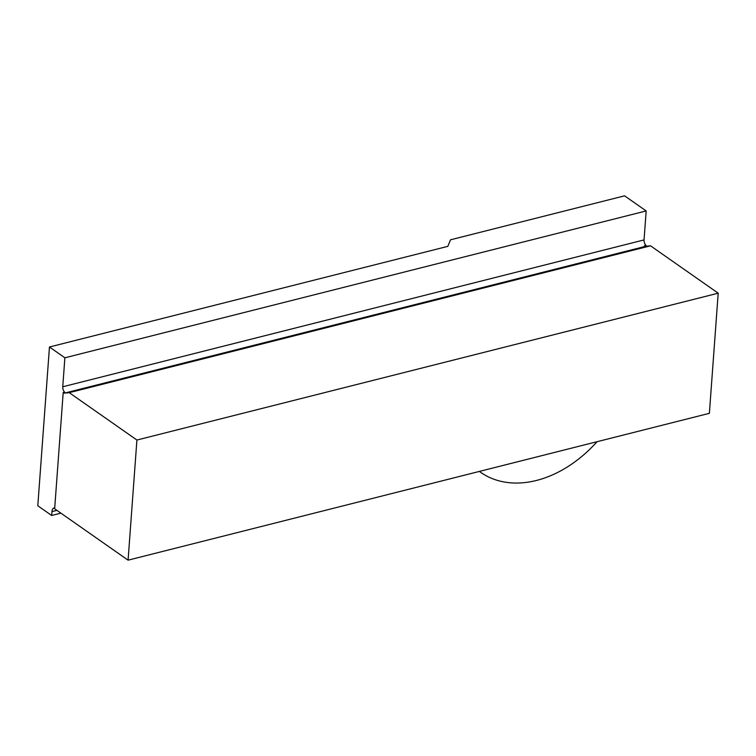 <?xml version="1.0" encoding="UTF-8"?>
<svg xmlns="http://www.w3.org/2000/svg" width="756" height="756" viewBox="0 0 756 756"><rect width="100%" height="100%" fill="white"/><g stroke="black" fill="none" stroke-linecap="round" stroke-linejoin="round"><path stroke-width="1.13" d="M54.725 507.871A6.492 3.478 -104.2 0 0 54.082 507.919A6.492 3.478 -104.2 0 0 51.966 511.623L51.682 515.479L60.905 513.154M479.389 471.423A109.894 78.86 125 0 0 480.655 472.339A109.894 78.86 125 0 0 597.06 441.693M645.926 245.265A4.328 2.315 75.8 0 1 644.046 239.917L646.172 210.943L64.884 357.796L62.757 386.77A4.328 2.315 -104.2 0 0 64.638 392.118L63.202 392.477A4.328 2.315 -104.2 0 0 64.657 393.092L645.945 246.239A4.328 2.315 -104.2 0 1 644.49 245.624L645.926 245.265L645.851 246.239M63.202 392.477L54.659 508.779L128.085 560.168L709.374 413.324L718.2 293.186L650.519 245.813L645.945 246.239M128.085 560.168L136.912 440.039L69.231 392.666L64.657 393.092M64.884 357.796L49.461 346.995L447.835 246.352L450.519 239.803L624.579 195.832L646.172 210.943M51.682 515.479L37.8 505.764L49.461 346.995M69.231 392.666L650.519 245.813M136.912 440.039L718.2 293.186M51.966 511.623L56.927 510.366M62.757 386.77L644.046 239.917M480.655 472.339L479.361 471.432"/></g></svg>

